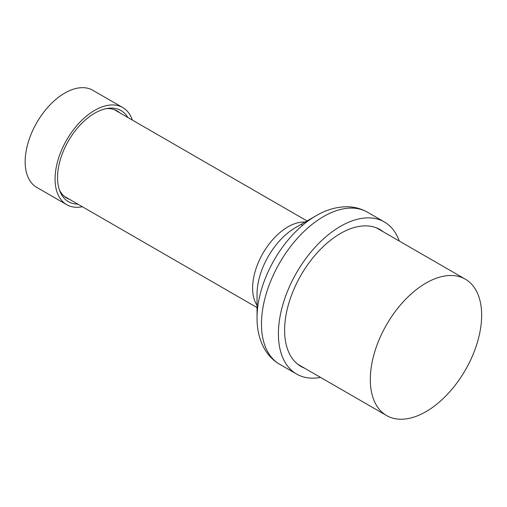 <?xml version="1.0" encoding="UTF-8"?>
<svg xmlns="http://www.w3.org/2000/svg" width="507" height="507" viewBox="0 0 507 507"><rect width="100%" height="100%" fill="white"/><g stroke="black" fill="none" stroke-linecap="round" stroke-linejoin="round"><path stroke-width="0.76" d="M370.306 379.509A78.731 45.459 -60 0 1 404.675 300.271A78.731 45.459 -60 0 1 465.344 279.18A78.731 45.459 -60 0 1 481.65 315.221A78.731 45.459 -60 0 1 447.282 394.452A78.731 45.459 -60 0 1 386.613 415.55A78.731 45.459 -60 0 1 370.306 379.509M304.58 368.19A79.035 45.63 -60 0 1 300.974 366.453A79.035 45.63 -60 0 1 288.863 303.123A79.035 45.63 -60 0 1 340.495 233.48A79.035 45.63 -60 0 1 380.009 229.563A79.035 45.63 -60 0 1 383.311 231.819M320.557 377.411A87.8 50.694 -60 0 1 296.595 374.046A87.8 50.694 -60 0 1 283.134 303.693A87.8 50.694 -60 0 1 340.495 226.318A87.8 50.694 -60 0 1 384.395 221.971A87.8 50.694 -60 0 1 399.288 241.04M295.537 227.599L315.994 215.792A83.376 48.133 -60 0 1 315.994 215.792L315.994 215.792C325.893 209.999 335.945 206.989 346.135 206.761C353.804 206.679 360.908 208.491 367.448 212.192A87.8 50.694 120 0 0 323.548 216.54A87.8 50.694 120 0 0 266.188 293.908A87.8 50.694 120 0 0 279.649 364.26C273.172 360.452 268.057 355.204 264.293 348.524C259.394 339.582 256.973 329.373 257.036 317.902A83.376 48.133 -60 0 1 315.988 215.792L295.537 227.599A54.445 31.434 120 0 0 257.036 294.282L257.036 317.902M77.831 204.125A52.589 30.363 -60 0 1 59.984 191.494A52.589 30.363 -60 0 1 94.72 113.175A52.589 30.363 -60 0 1 107.991 108.34A52.589 30.363 -60 0 1 127.853 117.485M119.709 112.782A50.32 29.051 120 0 0 117.104 110.932A50.32 29.051 120 0 0 106.28 108.631M82.375 206.742A56.068 32.372 -60 0 1 66.69 204.67A56.068 32.372 -60 0 1 58.096 159.743A56.068 32.372 -60 0 1 94.72 110.336A56.068 32.372 -60 0 1 122.757 107.56A56.068 32.372 -60 0 1 132.397 120.108M66.69 204.67L36.77 187.394A56.068 32.372 -60 0 1 28.177 142.467A56.068 32.372 -60 0 1 64.801 93.066A56.068 32.372 -60 0 1 92.838 90.29L122.757 107.56M59.376 189.872A50.32 29.051 120 0 0 66.785 198.091A50.32 29.051 120 0 0 69.687 199.422M257.036 305.341A50.022 28.88 -60 0 1 287.982 226.851A50.022 28.88 -60 0 1 306.45 222.199M465.344 279.18L376.403 227.833M386.613 415.55L297.672 364.203M257.036 307.584L64.18 196.241M302.565 225.33L301.557 224.753M296.595 374.046L279.649 364.26M384.395 221.971L367.448 212.192M307.648 221.293L114.202 109.601"/></g></svg>
